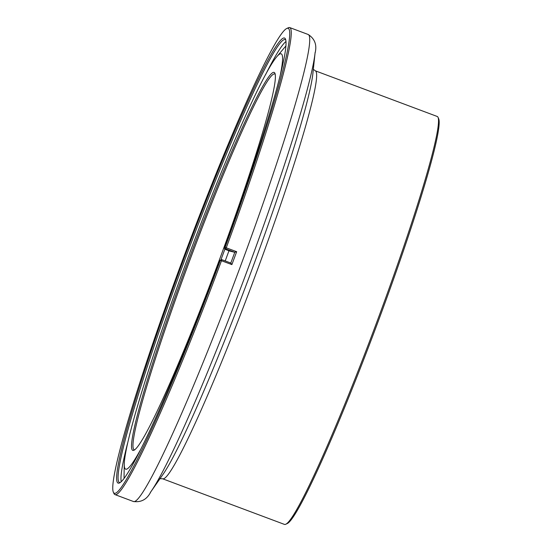 <?xml version="1.0" encoding="UTF-8"?>
<svg xmlns="http://www.w3.org/2000/svg" width="552" height="552" viewBox="0 0 552 552"><rect width="100%" height="100%" fill="white"/><g stroke="black" fill="none" stroke-linecap="round" stroke-linejoin="round"><path stroke-width="0.83" d="M219.406 260.62L221.794 259.654L219.406 260.62A237.574 16.96 -69.5 0 1 119.315 483.028A237.574 16.96 -69.5 0 1 185.396 254.741A237.574 16.96 -69.5 0 1 285.515 39.199A237.574 16.96 -69.5 0 1 224.174 247.738L225.092 247.448A248.179 17.719 -69.5 0 0 286.902 28.421A248.179 17.719 -69.5 0 0 184.692 254.472A248.179 17.719 -69.5 0 0 113.284 492.06A248.179 17.719 -69.5 0 0 220.324 260.33L231.895 264.594L230.743 263.049M234.745 252.23L236.663 251.705L226.265 247.813A249.325 17.795 -69.5 0 0 289.786 27.6A249.325 17.795 -69.5 0 0 288.365 27.752L286.902 28.421M236.663 251.705L231.895 264.594M113.284 492.06L113.947 493.529A249.325 17.795 -69.5 0 0 114.919 494.578A249.325 17.795 -69.5 0 0 221.497 260.703L221.794 259.654L230.777 263.014M285.805 40.061A236.428 16.877 -69.5 0 0 285.26 39.675A236.428 16.877 -69.5 0 0 186.548 255.169A236.428 16.877 -69.5 0 0 119.439 482.503A236.428 16.877 -69.5 0 0 120.094 482.565M225.216 260.937L228.97 250.767M315.378 70.842L437.205 116.465A217.798 15.546 110.5 0 1 438.053 117.376A217.798 15.546 110.5 0 1 375.388 325.887A217.798 15.546 110.5 0 1 285.688 524.269A217.798 15.546 110.5 0 1 285.384 524.386A217.798 15.546 110.5 0 1 284.446 524.4L162.619 478.777A217.798 15.546 -69.5 0 0 163.551 478.763A217.798 15.546 -69.5 0 0 255.686 274.551A217.798 15.546 -69.5 0 0 315.378 70.842L313.329 69.29M438.053 117.376L438.716 118.846A216.653 15.463 110.5 0 1 376.381 326.26A216.653 15.463 110.5 0 1 287.15 523.593L285.688 524.269M275.234 74.278A200.604 14.317 -69.5 0 0 274.841 74.023A200.604 14.317 -69.5 0 0 191.082 256.866A200.604 14.317 -69.5 0 0 134.143 449.756A200.604 14.317 -69.5 0 0 134.605 449.818M133.536 450.418A201.749 14.4 -69.5 0 0 133.819 450.308A201.749 14.4 -69.5 0 0 216.908 266.54A201.749 14.4 -69.5 0 0 274.958 73.395A201.749 14.4 -69.5 0 0 190.488 254.962A201.749 14.4 -69.5 0 0 133.536 450.418M279.809 77.314A221.766 15.829 -69.5 0 0 280.243 53.827A221.766 15.829 -69.5 0 0 276.759 56.773A221.766 15.829 -69.5 0 0 188.598 255.942A221.766 15.829 -69.5 0 0 124.255 464.025A221.766 15.829 -69.5 0 0 126.601 469.159A221.766 15.829 -69.5 0 0 140.049 450.536M220.897 259.937A221.766 15.829 -69.5 0 0 224.864 249.214M230.805 263.021L234.779 252.292A114.63 6.396 20.3 0 1 229.508 250.987L224.85 249.207L224.174 247.738M234.752 252.285L225.768 248.917L224.85 249.207M226.265 247.813L225.768 248.917L225.092 247.448L226.265 247.813M315.116 52.447A242.949 17.347 110.5 0 1 315.033 53.282C317.152 45.126 314.902 38.875 308.271 34.521A249.325 17.795 110.5 0 1 239.975 267.623A249.325 17.795 110.5 0 1 133.405 501.499L114.919 494.578M286.026 41.49A236.428 16.877 -69.5 0 0 265.622 74.596M127.567 443.27A236.428 16.877 -69.5 0 0 121.205 481.634M124.124 478.225A233.351 16.657 110.5 0 1 124.062 476.079L124.255 464.025M276.759 56.773L284.528 47.555A233.351 16.657 110.5 0 1 285.984 45.975M133.405 501.499C141.257 502.575 147.067 499.339 150.827 491.797L162.75 474.748A222.049 15.849 -69.5 0 0 248.669 278.436A222.049 15.849 -69.5 0 0 312.832 73.968L315.033 53.282A242.949 17.347 110.5 0 1 244.833 277A242.949 17.347 110.5 0 1 150.827 491.797A242.949 17.347 110.5 0 1 150.337 492.481M308.271 34.521L289.786 27.6M162.619 478.777L159.832 478.667"/></g></svg>
